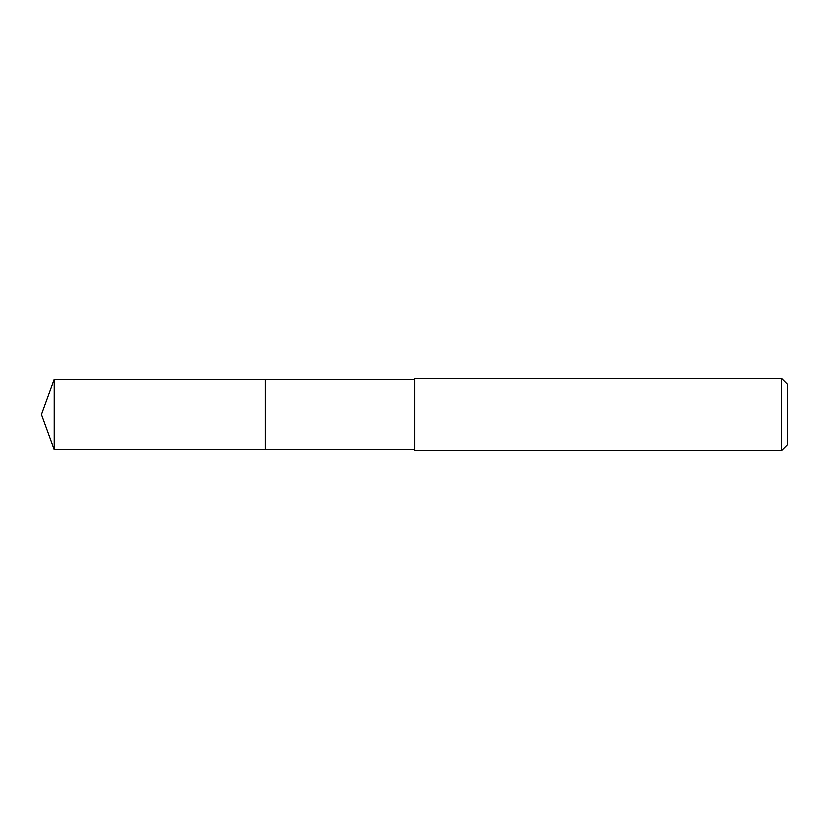 <?xml version="1.0" encoding="UTF-8"?>
<svg xmlns="http://www.w3.org/2000/svg" width="829" height="829" viewBox="0 0 829 829"><rect width="100%" height="100%" fill="white"/><g stroke="black" fill="none" stroke-linecap="round" stroke-linejoin="round"><path stroke-width="1.24" d="M414.883 379.34L54.248 379.34L54.248 449.66L265.218 449.66L265.218 379.34L265.218 449.66L414.883 449.66M54.248 449.66L41.45 414.5L54.248 379.34M414.883 378.438L414.883 450.561L781.54 450.561L781.54 378.438L414.883 378.438M781.54 378.438L787.55 384.449L787.55 444.551L781.54 450.561"/></g></svg>

